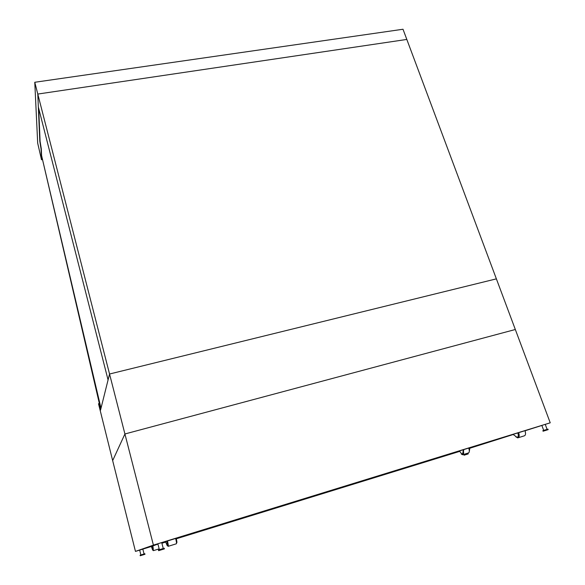 <?xml version="1.0" encoding="UTF-8"?>
<svg xmlns="http://www.w3.org/2000/svg" width="585" height="585" viewBox="0 0 585 585"><rect width="100%" height="100%" fill="white"/><g stroke="black" fill="none" stroke-linecap="round" stroke-linejoin="round"><path stroke-width="0.88" d="M100.657 409.624L99.282 403.738L98.792 403.672L99.267 403.548L98.507 403.73L99.019 403.804L100.51 410.187L109.549 374.012L496.38 278.855L406.816 39.436L37.791 94.061L406.816 39.436L403.006 29.25L34.771 82.273L37.791 94.061L39.817 141.343L41.052 148.978L41.491 159.742L37.689 143.164L34.771 82.273M545.249 424.381L550.229 422.809L496.38 278.855L109.549 374.012L37.791 94.061L38.347 107.011L108.071 379.928L109.549 374.012L124.919 433.975L515.327 329.501L124.919 433.975L153.409 545.125L135.464 551.399L112.664 460.607L124.919 433.975L112.664 460.607L98.507 403.73M42.23 159.5L41.747 159.588L41.316 148.934L40.08 141.299L38.698 108.371M42.259 159.61L41.491 159.742M41.579 155.449L41.923 156.926M100.722 409.332L41.901 156.926L101 408.228M41.901 156.926L100.861 408.783M151.383 546.47L157.943 544.072M161.774 542.748L525.154 430.655M459.561 451.401L176.304 538.785L459.569 451.415M161.906 543.246L165.657 542.083L161.899 543.224M513.125 434.458L469.835 448.161M469.821 448.234L513.191 434.516M525.184 430.728L541.871 425.449M135.464 551.399L139.661 550.105M142.828 549.118L151.391 546.485M550.229 422.809L153.409 545.125M144.064 553.98L140.093 555.209L140.232 555.75L145 554.273L144.861 553.732L140.093 555.209M144.853 553.732L144.071 553.973L142.835 549.118L139.661 550.097L140.89 554.96M467.232 453.704L464.461 454.179M467.254 453.316L468.234 453.916L464.044 455.21L463.883 454.742L464.578 454.523M468.073 453.448L463.883 454.742M159.391 549.717L163.266 548.511L161.731 542.573L157.862 543.765L159.391 549.717L158.425 550.017L163.266 548.511M543.706 430.399L547.099 429.353L545.235 424.352L541.849 425.405L543.706 430.399L542.858 430.662L547.099 429.353M158.425 550.017L158.593 550.675L164.392 548.876M542.858 430.662L543.07 431.218L548.152 429.646L547.948 429.09M461.258 454.018L462.567 454.764C463.51 454.611 463.81 453.514 463.488 451.474M468.665 447.971L468.848 448.454C469.631 451.152 469.433 452.666 468.249 453.002L463.013 454.625M153.021 550.024L153.38 550.653L153.073 547.384M469.923 447.584L469.309 451.481M469.492 447.715L469.192 449.711M463.781 449.477L463.254 453.046L462.34 454.172M463.342 449.609L462.823 453.185L461.96 454.289L459.364 450.838M152.773 550.105L153.285 549.001L152.86 545.82M151.354 546.339L152.678 550.134L152.327 546.002M518.646 432.564C519.597 435.708 519.29 437.485 517.732 437.887L515.846 436.798M518.398 437.675L524.05 435.92C525.63 435.518 525.944 433.741 524.994 430.611M525.549 433.712L525.125 430.567M517.579 437.192C518.851 436.82 519.1 435.335 518.332 432.739L518.303 432.666M512.965 434.319L517.052 437.346C518.368 437.017 518.632 435.532 517.849 432.885L517.827 432.82M168.283 546.288L176.268 543.816C176.736 543.772 176.524 541.966 175.646 538.383L175.624 538.302M167.412 540.832L167.434 540.913C168.312 544.503 168.538 546.317 168.1 546.346L167.661 545.629M167.325 540.862L167.347 540.942C168.092 543.991 168.275 545.527 167.91 545.556L167.442 545.695M166.703 541.052L166.725 541.132C167.471 544.182 167.661 545.717 167.288 545.746L165.409 541.498M176.509 542.887L176.692 542.829C177.087 542.8 176.911 541.264 176.165 538.222L176.143 538.141M463.254 453.046L462.823 453.185M153.285 549.001L152.743 549.169M518.332 432.739L517.849 432.885M167.347 540.942L166.725 541.132M175.646 538.383L176.165 538.222M164.407 548.876L164.239 548.211M159.171 548.862L153.497 550.617"/></g></svg>
